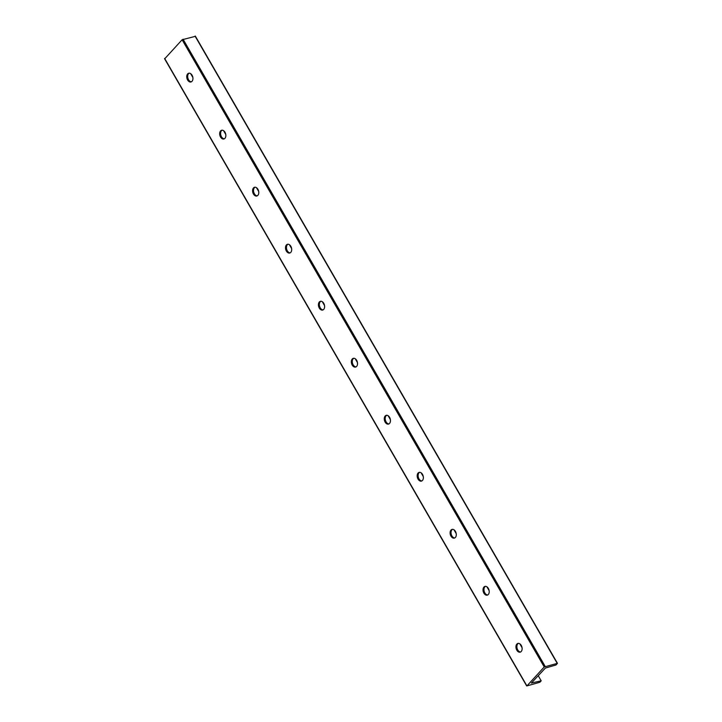 <?xml version="1.0" encoding="UTF-8"?>
<svg xmlns="http://www.w3.org/2000/svg" width="722" height="722" viewBox="0 0 722 722"><rect width="100%" height="100%" fill="white"/><g stroke="black" fill="none" stroke-linecap="round" stroke-linejoin="round"><path stroke-width="1.08" d="M189.191 73.175A4.513 2.987 -104.5 0 0 188.55 79.745A4.513 2.987 -104.5 0 0 191.429 81.794M187.612 79.989A4.513 2.987 75.5 0 1 188.713 73.238A4.513 2.987 75.5 0 1 192.729 76.857A4.513 2.987 75.5 0 1 190.969 81.974A4.513 2.987 75.5 0 1 187.612 79.989M220.535 137A4.513 2.987 75.5 0 1 221.627 130.249A4.513 2.987 75.5 0 1 225.652 133.877A4.513 2.987 75.5 0 1 223.892 138.994A4.513 2.987 75.5 0 1 220.535 137M222.114 130.186A4.513 2.987 -104.5 0 0 221.474 136.765A4.513 2.987 -104.5 0 0 224.343 138.814M253.458 194.019A4.513 2.987 75.5 0 1 254.55 187.269A4.513 2.987 75.5 0 1 258.566 190.897A4.513 2.987 75.5 0 1 256.815 196.014A4.513 2.987 75.5 0 1 253.458 194.019M255.028 187.206A4.513 2.987 -104.5 0 0 254.388 193.776A4.513 2.987 -104.5 0 0 257.267 195.833M286.372 251.039A4.513 2.987 75.5 0 1 287.464 244.289A4.513 2.987 75.5 0 1 291.489 247.917A4.513 2.987 75.5 0 1 289.73 253.034A4.513 2.987 75.5 0 1 286.372 251.039M287.952 244.226A4.513 2.987 -104.5 0 0 287.311 250.796A4.513 2.987 -104.5 0 0 290.19 252.853M319.295 308.059A4.513 2.987 75.5 0 1 320.387 301.309A4.513 2.987 75.5 0 1 324.413 304.928A4.513 2.987 75.5 0 1 322.653 310.054A4.513 2.987 75.5 0 1 319.295 308.059M320.875 301.245A4.513 2.987 -104.5 0 0 320.234 307.816A4.513 2.987 -104.5 0 0 323.104 309.873M352.21 365.079A4.513 2.987 75.5 0 1 353.311 358.329A4.513 2.987 75.5 0 1 357.327 361.948A4.513 2.987 75.5 0 1 355.567 367.074A4.513 2.987 75.5 0 1 352.21 365.079M353.789 358.265A4.513 2.987 -104.5 0 0 353.148 364.836A4.513 2.987 -104.5 0 0 356.027 366.893M385.133 422.099A4.513 2.987 75.5 0 1 386.225 415.349A4.513 2.987 75.5 0 1 390.25 418.968A4.513 2.987 75.5 0 1 388.49 424.085A4.513 2.987 75.5 0 1 385.133 422.099M386.712 415.285A4.513 2.987 -104.5 0 0 386.071 421.856A4.513 2.987 -104.5 0 0 388.941 423.913M418.056 479.119A4.513 2.987 75.5 0 1 419.148 472.368A4.513 2.987 75.5 0 1 423.164 475.988A4.513 2.987 75.5 0 1 421.413 481.105A4.513 2.987 75.5 0 1 418.056 479.119M419.635 472.305A4.513 2.987 -104.5 0 0 418.986 478.876A4.513 2.987 -104.5 0 0 421.865 480.924M450.97 536.13A4.513 2.987 75.5 0 1 452.071 529.388A4.513 2.987 75.5 0 1 456.087 533.007A4.513 2.987 75.5 0 1 454.328 538.125A4.513 2.987 75.5 0 1 450.97 536.13M452.55 529.316A4.513 2.987 -104.5 0 0 451.909 535.895A4.513 2.987 -104.5 0 0 454.788 537.944M483.893 593.15A4.513 2.987 75.5 0 1 484.985 586.399A4.513 2.987 75.5 0 1 489.011 590.027A4.513 2.987 75.5 0 1 487.251 595.145A4.513 2.987 75.5 0 1 483.893 593.15M485.473 586.336A4.513 2.987 -104.5 0 0 484.832 592.906A4.513 2.987 -104.5 0 0 487.702 594.964M164.796 58.699L182.115 39.755L195.238 36.362M526.943 685.9L544.235 666.966L557.465 663.328L556.039 664.971L545.372 668.076L531.374 683.039L541.193 680.837L539.885 682.245L526.943 685.9M190.626 73.635L192.864 77.507M223.549 130.655L225.787 134.527M256.472 187.675L258.702 191.538M289.387 244.686L291.625 248.558M322.31 301.706L324.539 305.577M355.224 358.726L357.462 362.597M388.147 415.746L390.385 419.617M421.07 472.766L423.3 476.637M453.985 529.786L456.223 533.657M486.908 586.806L489.146 590.668M519.831 643.816L522.06 647.688M538.233 675.702L541.193 680.837M516.808 650.17A4.513 2.987 75.5 0 1 517.909 643.419A4.513 2.987 75.5 0 1 521.925 647.047A4.513 2.987 75.5 0 1 520.174 652.165A4.513 2.987 75.5 0 1 516.808 650.17M518.387 643.356A4.513 2.987 -104.5 0 0 517.746 649.926A4.513 2.987 -104.5 0 0 520.625 651.984M164.643 58.428L526.762 685.638M182.115 39.755L544.235 666.966M183.063 39.205L545.182 666.415M195.057 36.1L557.176 663.301M526.654 685.882L164.535 58.672M557.465 663.328L195.346 36.118"/></g></svg>

